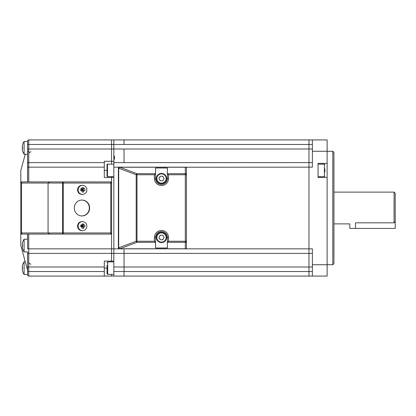 <?xml version="1.0" encoding="UTF-8"?>
<svg xmlns="http://www.w3.org/2000/svg" width="416" height="416" viewBox="0 0 416 416"><rect width="100%" height="100%" fill="white"/><g stroke="black" fill="none" stroke-linecap="round" stroke-linejoin="round"><path stroke-width="0.62" d="M114.514 159.214L114.514 156.151M114.514 162.276L114.514 162.62M27.607 181.906L27.607 141.06A1.134 1.134 0 0 1 28.74 139.927L111.566 139.927L111.566 144.466L111.566 139.927L308.974 139.927L308.974 144.466L124.046 144.466L124.046 139.927L124.046 144.466L113.833 144.466L113.833 139.927L113.833 161.273L111.566 161.273L111.566 164.185L111.566 144.466L111.566 161.273L104.302 161.273L104.302 177.46L111.566 177.46L111.566 176.665L111.566 181.906L111.566 177.46L113.833 177.46L113.833 253.38L113.833 149.006L124.046 149.006L124.046 162.62L113.833 162.62M332.8 151.273L332.8 264.727L333.934 263.593L333.934 152.407L332.8 151.273L312.38 151.273L312.38 139.927L327.127 139.927L327.127 276.073L308.974 276.073L308.974 271.534L308.974 276.073L124.046 276.073L124.046 266.994L124.046 276.073L113.833 276.073L113.833 253.38L113.833 261.102L111.566 261.102L111.566 261.893L111.566 234.094L28.74 234.094L28.74 248.846L111.566 248.846L111.566 233.288M113.833 266.994L124.046 266.994L124.046 248.846L124.046 253.38L111.566 253.38L111.566 261.102L113.833 261.102M312.38 162.62L124.046 162.62L124.046 149.006L308.974 149.006L308.974 144.466L308.974 248.846L308.974 149.006L312.38 149.006M22.625 242.44A11.326 11.326 0 0 0 22.266 244.213A11.326 11.326 0 0 1 22.625 242.44L22.604 242.429A11.346 11.346 0 0 1 24.107 239.221L24.107 251.93L27.607 251.93L27.607 266.994L27.607 252.247A1.134 1.134 0 0 0 28.74 253.38L111.566 253.38L111.566 248.846L119.506 248.846A1.134 1.134 0 0 1 118.373 247.707L118.373 168.293A1.134 1.134 0 0 1 119.506 167.154L119.772 167.154L119.506 167.154A1.134 0.801 90 0 0 118.706 168.293L118.966 168.293A1.134 0.801 -90 0 1 119.772 167.154L119.772 167.227A1.134 0.775 110.6 0 0 118.966 168.293L136.193 174.751L136.994 174.751L136.994 173.685A1.134 0.775 110.6 0 0 136.193 174.751L136.193 241.249A1.134 0.775 69.4 0 0 136.994 242.315L136.994 241.249L136.193 241.249L118.966 247.707A1.134 0.775 69.4 0 0 119.772 248.773L119.772 248.846A1.134 0.801 -90 0 1 118.966 247.707L118.706 247.707A1.134 0.801 90 0 0 119.506 248.846L185.307 248.846A1.134 1.134 0 0 0 186.446 247.707L186.446 241.249L185.307 241.249L185.307 248.846L308.974 248.846L308.974 271.534L308.974 253.38L312.38 253.38M312.38 266.994L124.046 266.994L124.046 253.38L308.974 253.38L308.974 248.846L312.38 248.846L312.38 276.073M333.934 192.114L394.066 192.114L395.2 193.253L395.2 221.614L394.066 222.836L355.493 222.836C348.176 223.98 348.176 223.98 355.493 222.836L355.493 228.42L349.82 228.42L349.82 223.886L333.934 223.886M394.066 192.114L394.066 222.836M312.38 139.927L308.974 139.927L308.974 144.466L312.38 144.466M332.8 264.727L312.38 264.727M312.38 151.273L312.38 167.154L185.307 167.227A1.134 1.061 0 0 1 186.446 168.293L186.446 174.751L186.446 168.293A1.134 1.134 0 0 0 185.307 167.154L113.833 167.154M327.127 177.46L318.053 177.46L318.053 163.389L327.127 163.389M27.607 144.466L113.833 144.466L113.833 149.006L28.74 149.006L28.74 139.927M113.833 276.073L111.566 276.073L111.566 274.373L111.566 276.073L104.302 276.073L104.302 266.994L28.74 266.994L28.74 248.846L27.607 248.846L27.607 234.094M355.493 228.42L395.2 228.42L395.2 221.614M324.86 168.724L324.86 172.125M113.833 176.665L107.479 176.665L107.026 176.212L107.026 164.637A0.452 0.452 0 0 1 107.479 164.185L113.833 164.185M107.026 164.637L107.479 164.185L107.479 176.665M104.302 170.425L107.026 170.425L107.026 173.373M20.8 245.289L20.8 183.04L21.549 183.04A1.134 0.39 -90 0 1 21.934 181.906L111.566 181.906L111.566 182.712M111.566 181.906L28.74 181.906L28.74 167.154L27.607 167.154L27.607 154.222L24.107 154.222L24.107 141.513A11.346 11.346 0 0 0 22.604 144.721L22.625 144.732A11.326 11.326 0 0 0 22.266 146.505L22.266 147.186L22.625 147.186A11.014 9.537 90 0 0 22.625 148.548L22.266 148.548L22.266 149.23A11.326 11.326 0 0 0 22.625 151.003L22.604 151.013A11.346 11.346 0 0 0 24.107 154.222M27.607 274.94A1.134 1.134 0 0 0 28.74 276.073A1.134 1.134 0 0 1 27.607 274.94L27.607 266.994L28.74 266.994L28.74 271.534L104.302 271.534M28.74 253.38A1.134 1.134 0 0 1 27.607 252.247L27.607 251.93M110.479 234.094A1.134 1.134 0 0 0 111.613 232.96L111.613 183.04A1.134 1.134 0 0 0 110.479 181.906A1.134 0.291 90 0 1 110.77 183.04L63.268 183.04L63.268 232.96L110.77 232.96A1.134 0.291 90 0 1 110.479 234.094L62.972 234.094A1.134 0.291 -90 0 0 63.268 232.96L62.587 232.96A1.134 0.39 90 0 0 62.972 234.094L49.962 234.094L48.053 232.96L49.962 234.094L111.566 234.094M49.962 234.094L21.934 234.094A1.134 0.39 -90 0 1 21.549 232.96L21.549 183.04L48.053 183.04L48.053 232.96L48.053 183.04L49.962 181.906L48.053 183.04L63.268 183.04A1.134 0.291 -90 0 0 62.972 181.906A1.134 0.39 90 0 0 62.587 183.04L62.587 232.96L20.8 232.96A1.134 1.134 0 0 0 21.934 234.094M27.607 163.753A1.134 1.134 0 0 1 28.74 162.62L104.302 162.62M111.566 261.102L104.302 261.102L104.302 266.994M22.625 264.997A11.326 11.326 0 0 0 22.266 266.77A11.326 11.326 0 0 1 22.625 264.997L22.604 264.987A11.346 11.346 0 0 1 24.107 261.778L24.107 274.487L27.607 274.487L27.607 271.534L28.74 271.534L28.74 276.073L104.302 276.073M21.512 234.016L21.237 233.854M21.044 233.667L20.883 233.386M21.934 181.906A1.134 1.134 0 0 0 20.8 183.04L20.8 170.711M20.883 182.614L21.044 182.333M21.237 182.146L21.512 181.984M167.383 247.993L155.584 247.993L155.584 237.5A5.902 5.902 0 0 1 161.486 231.598A5.902 5.902 0 0 1 167.383 237.5L167.383 247.993L167.383 237.5L168.516 237.5L168.516 241.249L185.307 241.249L185.307 174.751L186.446 174.751A1.134 1.061 180 0 0 185.307 173.685L185.307 174.751L168.516 174.751L168.516 178.5A7.036 7.036 0 0 1 161.486 185.536A7.036 7.036 0 0 1 154.45 178.5L154.45 174.751L136.994 174.751L136.994 241.249L154.45 241.249L154.45 237.5A7.036 7.036 0 0 1 161.486 230.464A7.036 7.036 0 0 1 168.516 237.5M167.383 168.007L167.383 178.5L167.383 168.007L155.584 168.007L155.584 178.5L155.584 168.007M168.516 241.249L167.383 242.46M167.456 242.315L185.307 242.315A1.134 1.061 0 0 0 186.446 241.249L186.446 247.707A1.134 1.061 180 0 1 185.307 248.773L119.772 248.773L136.994 242.315L155.511 242.315L155.584 247.993M155.511 242.315L154.45 241.249M118.373 247.707L118.706 247.707L118.706 168.293L118.373 168.293A1.134 1.134 0 0 1 119.506 167.154M186.446 241.249L186.446 174.751M155.584 242.46L155.584 237.5A5.902 5.902 0 0 1 161.486 231.598A5.902 5.902 0 0 1 167.383 237.5M155.584 173.54L154.45 174.751M167.383 173.54L168.516 174.751M168.516 178.5L167.383 178.5A5.902 5.902 0 0 1 161.486 184.402A5.902 5.902 0 0 1 155.584 178.5L154.45 178.5M89.632 208A7.94 7.67 -90 0 1 81.962 215.94A7.94 7.67 -90 0 1 74.292 208A7.94 7.67 -90 0 1 81.962 200.06A7.94 7.67 -90 0 1 89.632 208M111.613 232.96L110.77 232.96L110.77 183.04L111.613 183.04M110.479 181.906L49.962 181.906M22.266 244.213L22.266 244.894L22.625 244.894A11.014 9.537 90 0 0 22.604 245.575A11.014 9.537 90 0 0 22.625 246.256L22.266 246.256L22.266 246.938A11.326 11.326 0 0 0 22.625 248.711L22.604 248.721A11.346 11.346 0 0 0 24.107 251.93M22.625 246.256L22.266 246.256L22.625 246.256M22.625 244.894L22.266 244.894L22.625 244.894M22.625 148.548L22.266 148.548L22.625 148.548M22.625 147.186L22.266 147.186L22.625 147.186M27.607 141.513L24.107 141.513M24.107 274.487A11.346 11.346 0 0 1 22.604 271.279L22.604 271.279M22.266 266.77L22.266 267.452L22.625 267.452A11.014 9.537 90 0 0 22.625 268.814L22.266 268.814L22.266 269.495A11.326 11.326 0 0 0 22.625 271.268M22.625 267.452L22.266 267.452L22.625 267.452M22.625 268.814L22.266 268.814L22.625 268.814M82.488 221.614A4.54 4.384 -90 0 1 86.871 226.153A4.54 4.384 -90 0 1 82.488 230.693A4.54 4.384 -90 0 1 78.109 226.153A4.54 4.384 -90 0 1 82.488 221.614L81.962 221.614A4.54 4.384 90 0 0 77.579 226.153A4.54 4.384 90 0 0 81.962 230.693L82.488 230.693M81.988 225.02A7.202 1.867 90 0 0 81.926 224.032A6.932 3.801 -10.1 0 1 82.815 223.995A6.932 3.801 -10.1 0 1 83.684 224.032A7.202 1.867 90 0 1 83.741 225.02L84.822 225.02A6.812 5.403 -90 0 1 84.874 226.834L83.756 226.834A7.202 1.867 90 0 1 83.684 228.27A6.677 4.181 -167.6 0 1 81.931 228.27A7.202 1.867 90 0 0 82.004 226.834L80.751 226.834A6.812 2.605 90 0 1 80.772 225.02L83.741 225.02M82.092 225.02L82.092 226.834M83.684 228.27L82.971 225.924L83.273 225.118L82.103 225.924L83.169 226.834L82.004 226.834M83.273 225.118L83.273 226.834L83.756 226.834M83.309 225.02L83.684 224.032M81.52 225.924L82.087 225.924L81.572 226.834M82.103 225.924L82.971 225.924M82.087 225.924L81.52 225.118L81.52 226.834M82.488 185.307A4.54 4.384 -90 0 1 86.871 189.847A4.54 4.384 -90 0 1 82.488 194.386A4.54 4.384 -90 0 1 78.109 189.847A4.54 4.384 -90 0 1 82.488 185.307L81.962 185.307A4.54 4.384 90 0 0 77.579 189.847A4.54 4.384 90 0 0 81.962 194.386L82.488 194.386M81.988 188.713A7.202 1.867 90 0 0 81.926 187.725A6.932 3.801 -10.1 0 1 82.815 187.694A6.932 3.801 -10.1 0 1 83.684 187.725A7.202 1.867 90 0 1 83.741 188.713L84.822 188.713A6.812 5.403 -90 0 1 84.874 190.528L83.756 190.528A7.202 1.867 90 0 1 83.684 191.963A6.677 4.181 -167.6 0 1 81.931 191.963A7.202 1.867 90 0 0 82.004 190.528L80.751 190.528A6.812 2.605 90 0 1 80.772 188.713L83.741 188.713M82.092 188.713L82.092 190.528M83.684 191.963L82.971 189.618L83.273 188.812L82.103 189.618L83.169 190.528L82.004 190.528M83.273 188.812L83.273 190.528L83.756 190.528M83.309 188.713L83.684 187.725M81.52 189.618L82.087 189.618L81.572 190.528M82.103 189.618L82.971 189.618M82.087 189.618L81.52 188.812L81.52 190.528M161.538 232.393A5.106 5.106 0 0 0 157.056 240.037A5.106 5.106 0 0 0 165.885 240.084A5.106 5.106 0 0 0 161.486 232.393A5.106 5.106 0 0 0 157.056 240.037A5.106 5.106 0 0 0 165.885 240.084A5.106 5.106 0 0 0 161.538 232.393M164.096 237.5L162.786 235.243L160.181 235.243L158.876 237.5L160.181 239.756L162.786 239.756L164.096 237.5M161.538 173.399A5.106 5.106 0 0 0 161.486 173.394A5.106 5.106 0 0 0 157.056 181.038A5.106 5.106 0 0 0 165.885 181.085A5.106 5.106 0 0 0 161.538 173.399A5.106 5.106 0 0 0 161.486 173.394A5.106 5.106 0 0 0 157.056 181.038A5.106 5.106 0 0 0 165.885 181.085A5.106 5.106 0 0 0 161.538 173.399M164.096 178.5L162.786 176.244L160.181 176.244L158.876 178.5L160.181 180.757L162.786 180.757L164.096 178.5M81.817 215.94A7.94 7.67 90 0 0 89.341 208A7.94 7.67 90 0 0 81.817 200.06M107.026 265.299L107.026 273.692L107.708 274.373L107.708 261.893L107.026 262.574M113.833 261.893L107.708 261.893M312.38 271.534L113.833 271.534M318.053 164.185L324.402 164.185L324.402 176.665L324.86 176.212M27.565 234.094L27.565 239.221M27.565 251.93L27.607 270.551M27.565 154.222L27.565 181.906M104.302 167.154L28.74 167.154L28.74 149.006L27.607 149.006M107.026 268.133L104.302 268.133M155.511 173.685L136.994 173.685L119.772 167.227L185.307 167.227L185.307 173.685L167.456 173.685M154.45 237.5L155.584 237.5M167.383 178.5A5.902 5.902 0 0 1 161.486 184.402A5.902 5.902 0 0 1 155.584 178.5M161.486 232.846A4.654 4.654 0 0 0 157.446 239.808A4.654 4.654 0 0 0 165.495 239.855A4.654 4.654 0 0 0 161.486 232.846M161.486 173.852A4.654 4.654 0 0 0 157.446 180.814A4.654 4.654 0 0 0 165.495 180.856A4.654 4.654 0 0 0 161.486 173.852M318.053 176.665L324.402 176.665M324.402 164.185L324.86 164.637M20.842 245.586L27.565 270.254M20.842 170.414L25.256 154.222M31.013 151.84C29.635 151.975 28.876 152.729 28.74 154.107M31.013 264.16C29.635 264.025 28.876 263.271 28.74 261.893M24.107 239.221L27.607 239.221M28.288 151.268L27.607 151.949M24.107 261.778L25.256 261.778M107.708 274.373L113.833 274.373"/></g></svg>
